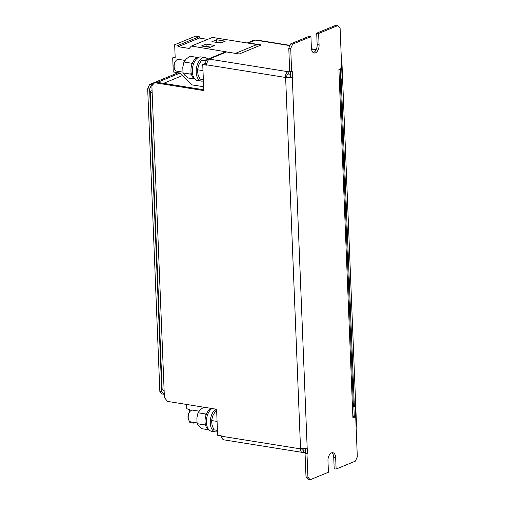 <?xml version="1.0" encoding="UTF-8"?>
<svg xmlns="http://www.w3.org/2000/svg" width="505" height="505" viewBox="0 0 505 505"><rect width="100%" height="100%" fill="white"/><g stroke="black" fill="none" stroke-linecap="round" stroke-linejoin="round"><path stroke-width="0.76" d="M184.969 60.392L178.568 59.369A5.959 3.421 99.1 0 0 176.1 60.48A5.959 3.421 99.1 0 0 175.936 60.676A5.959 3.421 99.1 0 0 174.591 69.071A5.959 3.421 99.1 0 0 176.687 71.136L182.911 72.133M203.401 80.895A11.918 6.843 -80.9 0 1 201.299 81.109L197.442 80.491A11.918 6.843 -80.9 0 1 192.329 71.603A11.918 6.843 -80.9 0 1 201.211 56.951L205.062 57.57A11.918 6.843 -80.9 0 1 207.789 59.186A4.766 3.686 67.6 0 1 209.411 59.009L209.493 59.142A4.766 2.733 99.1 0 0 206.873 64.88L206.892 65.221L202.745 64.558L203.793 90.578L154.631 82.719L151.879 85.692L152.163 92.8A4.766 1.294 177.7 0 1 150.2 91.841A4.766 1.294 177.7 0 1 151.109 91.033L152.049 90.641M201.299 81.109A11.918 6.843 -80.9 0 1 196.186 72.221A11.918 6.843 -80.9 0 1 205.062 57.57M199.058 411.158L192.657 410.136A5.959 3.421 99.1 0 0 190.189 411.247A5.959 3.421 99.1 0 0 190.019 411.442A5.959 3.421 99.1 0 0 188.681 419.838A5.959 3.421 99.1 0 0 190.776 421.909L197 422.9M217.491 431.661A11.918 6.843 -80.9 0 1 215.389 431.876A11.918 6.843 -80.9 0 1 210.269 422.988A11.918 6.843 -80.9 0 1 215.869 409.138M215.389 431.876L211.532 431.264A11.918 6.843 -80.9 0 1 206.419 422.369A11.918 6.843 -80.9 0 1 212.018 408.52M206.217 64.318L206.892 63.952M290.741 43.847L309.003 36.335L310.928 36.644L292.666 44.156L290.71 48.455L288.778 48.152L290.741 43.847L292.666 44.156M339.322 79.556A4.766 1.294 177.7 0 1 340.294 80.289L353.349 405.382A4.766 1.294 -2.3 0 1 352.44 406.19L352.913 417.881L355.709 416.732L357.319 456.848L355.362 461.153L336.122 469.069L335.661 457.606A6.552 3.762 -80.9 0 0 332.845 452.72A6.552 3.762 -80.9 0 0 327.966 460.775L328.427 472.238L310.165 479.75L308.233 479.441L305.998 476.865L305.064 453.597L306.989 453.907L307.924 477.174L310.165 479.75M303.442 452.183L303.353 449.886L305.38 450.214L305.468 452.505L303.234 452.265A4.766 2.733 -80.9 0 1 302.299 452.392A4.766 2.733 -80.9 0 1 300.254 448.831L300.525 448.535A4.766 1.294 -2.3 0 0 307.179 447.998L307.621 453.648L306.989 453.907M290.356 71.521L290.362 76.981A2.386 0.644 177.7 0 1 287.036 77.246L286.733 76.855A2.386 1.37 -80.9 0 1 288.039 73.989L290.274 74.222L290.375 71.855M288.778 48.152L289.712 71.42L292.275 71.47L292.294 77.284A4.766 1.294 177.7 0 1 285.641 77.82L286.745 77.202M302.299 452.392L223.841 439.836A4.766 2.733 99.1 0 1 221.796 436.282L221.777 435.935L217.636 435.272L216.588 409.252L167.433 401.387L164.403 397.485L164.119 390.378A4.766 1.294 -2.3 0 1 162.149 389.418L150.2 91.841M285.35 77.776L285.338 77.429A4.766 2.733 -80.9 0 1 287.951 71.697L290.186 71.931M203.755 89.776L156.032 82.138L154.631 82.719M206.873 64.419L204.146 63.983L202.745 64.558M292.502 77.202L290.577 76.893M291.644 71.729L290.71 48.455M316.698 33.166L318.623 33.475L337.864 25.559L335.939 25.25L316.698 33.166L317.159 44.629A6.552 3.762 -80.9 0 1 313.27 52.621M337.864 25.559L340.105 28.135L341.715 68.257L338.912 69.406L339.385 81.097A4.766 1.294 177.7 0 0 340.294 80.289M352.869 416.795L353.784 416.423L355.709 416.732M331.848 452.783A6.552 3.762 -80.9 0 1 333.729 457.296L334.19 468.76L336.122 469.069M305.998 476.865L307.924 477.174M307.621 453.648L305.064 453.597M305.5 448.453L305.695 453.338M318.623 33.475L319.084 44.939A6.552 3.762 -80.9 0 1 314.205 52.993A6.552 3.762 -80.9 0 1 311.389 48.108L310.928 36.644M303.353 449.886L303.145 449.974A2.386 1.37 -80.9 0 1 302.672 450.037A2.386 1.37 -80.9 0 1 301.693 448.661M288.159 71.609L288.254 73.9M247.204 42.988A4.766 3.686 67.6 0 1 248.523 42.919L261.243 44.951L239.275 53.991L226.549 51.958A4.766 3.686 -112.4 0 0 224.921 52.135L207.782 59.186A4.766 3.686 67.6 0 0 205.737 62.98L206.943 63.51M290.047 45.368L256.603 40.021A4.766 2.733 99.1 0 0 255.669 40.141L255.164 40.185A4.766 3.686 -112.4 0 0 253.535 40.356L247.166 42.982M204.285 64.009L206.21 64.236M204.285 63.927L205.756 63.321M222.105 438.031A4.766 3.686 67.6 0 1 220.893 435.796M152.081 90.692L151.973 88.11M163.557 83.344L182.507 75.548M203.635 86.734L191.748 84.834L180.014 73.048L173.266 71.969L172.697 57.822L175.184 57.696L174.661 44.749L178.24 45.324L178.29 46.687L189.205 48.436L191.408 46.056L235.949 53.461M164.144 391.028L163.986 390.359M339.303 79.032L340.73 79.26L340.364 70.094L338.931 69.86M340.364 70.094L341.765 69.513L342.131 78.685L340.73 79.26M341.765 69.513L338.918 69.475M352.831 415.817L354.257 416.044L353.891 406.872L352.458 406.645M353.891 406.872L355.293 406.298L355.659 415.47L354.257 416.044M355.293 406.298L352.957 405.925M353.595 416.499L353.569 415.937M159.832 391.4L161.764 391.71L163.999 394.285L162.073 393.976L159.832 391.4L147.681 88.779L149.638 84.474L151.569 84.783L153.432 84.019M157.44 82.365L180.032 73.067M151.569 84.783L149.606 89.088L147.681 88.779M161.764 391.71L149.606 89.088M340.799 69.362L340.774 68.642M354.327 406.146L341.191 79.07M354.744 416.574L354.718 415.855M149.638 84.474L178.139 72.745M356.101 426.504L356.562 426.315L341.733 57.21L341.279 57.393M341.241 56.579L341.733 57.21M356.562 426.315L356.113 426.801M175.147 56.812L172.697 57.822M178.24 45.324L199.229 36.688L195.65 36.114L174.661 44.749M199.229 36.688L199.279 38.052L178.29 46.687M199.279 38.052L207.612 39.384M235.936 53.176L256.925 44.541L212.397 37.42L191.408 46.056M206.065 44.08L201.451 45.98L210.124 47.369L214.745 45.469L206.065 44.08L206.16 46.372L205.529 46.637M216.563 39.762L211.942 41.663L220.622 43.051L225.236 41.151L216.563 39.762L216.651 42.054L216.02 42.319M256.925 44.541L257.013 46.694M186.623 404.461L186.787 408.684L189.318 409.612L189.419 412.181M189.792 421.46L189.836 422.552L193.409 423.127L194.81 422.552M193.409 423.127L193.377 422.325M206.785 413.279L205.699 413.993L198.011 412.768L196.874 418.108L197.108 423.676L198.97 426.106L202.208 428.751L208.975 429.837M205.207 423.537L204.79 424.907L197.108 423.676M205.699 413.993L205.889 415.565M204.02 406.935L200.327 409.738L198.011 412.768M216.664 411.095L215.603 410.925L216.651 410.773M215.603 410.925L212.889 415.621L211.557 420.532L212.043 425.071L213.912 429.824L217.44 430.393M217.081 421.416L211.557 420.532M208.918 429.774A10.965 6.294 -80.9 0 1 205.181 418.822A10.965 6.294 -80.9 0 1 211.601 408.457M189.602 411.96A4.898 2.809 99.1 0 0 189.463 412.124A4.898 2.809 99.1 0 0 188.359 419.024L188.681 419.838M192.695 62.513L191.61 63.226L183.927 62.001L182.785 67.342L183.018 72.909L184.88 75.333L188.119 77.985L194.886 79.07M191.117 72.764L190.701 74.134L183.018 72.909M191.61 63.226L191.799 64.791M197.897 57.602L189.93 56.169L186.238 58.971L183.927 62.001M197.613 57.393L197.442 57.709M206.109 60.89L201.514 60.158L206.816 59.836M201.514 60.158L198.8 64.848L197.468 69.766L197.954 74.304L199.822 79.058L203.351 79.626M202.991 70.65L197.468 69.766M194.829 79.007A10.965 6.294 -80.9 0 1 191.187 67.424A10.965 6.294 -80.9 0 1 198.257 57.551M175.513 61.193A4.898 2.809 99.1 0 0 175.38 61.351A4.898 2.809 99.1 0 0 174.275 68.257L174.591 69.071M221.253 42.792L216.651 42.054M210.755 47.11L206.16 46.372M221.796 436.282L300.254 448.831M285.641 77.82L300.525 448.535M285.338 77.429L206.873 64.88M152.163 92.8L164.119 390.378M352.44 406.19L339.385 81.097M292.294 77.284L307.179 447.998M303.145 449.974L302.249 449.829M287.951 71.697L209.493 59.142M255.164 40.185L248.523 42.919M226.549 51.958L209.411 59.009M316.086 49.806L311.478 49.073M289.933 45.627L255.669 40.141M335.661 457.606L333.729 457.296M317.159 44.629L319.084 44.939M316.206 49.553L311.44 48.796M189.463 412.124L190.019 411.442M175.38 61.351L175.936 60.676"/></g></svg>
